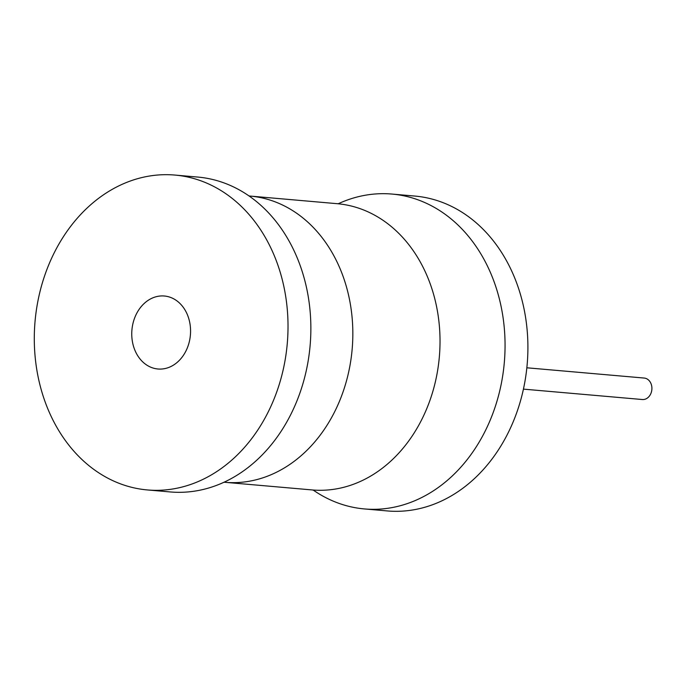 <?xml version="1.0" encoding="UTF-8"?>
<svg xmlns="http://www.w3.org/2000/svg" width="686" height="686" viewBox="0 0 686 686"><rect width="100%" height="100%" fill="white"/><g stroke="black" fill="none" stroke-linecap="round" stroke-linejoin="round"><path stroke-width="1.03" d="M338.284 203.733A158.037 126.593 95 0 1 391.972 194.061L414.816 196.059A158.037 126.593 95 0 1 524.859 381.896A158.037 126.593 95 0 1 387.264 510.933L364.42 508.935A158.037 126.593 95 0 1 313.228 490.087M391.972 194.061A158.037 126.593 95 0 1 502.015 379.89A158.037 126.593 95 0 1 364.42 508.935M147.387 489.941L170.231 491.939A158.037 126.593 -85 0 0 227.109 480.749A158.037 126.593 -85 0 0 307.817 362.903A158.037 126.593 -85 0 0 251.848 197.971A158.037 126.593 -85 0 0 197.782 177.065L174.939 175.067A158.037 126.593 -85 0 0 37.344 304.104A158.037 126.593 -85 0 0 147.387 489.941A158.037 126.593 -85 0 0 284.973 360.905A158.037 126.593 -85 0 0 174.939 175.067M189.859 339.09A36.632 29.344 95 0 1 157.969 368.999A36.632 29.344 95 0 1 132.458 325.919A36.632 29.344 95 0 1 164.348 296.009A36.632 29.344 95 0 1 189.859 339.09M526.848 367.79L644.197 378.055A10.779 8.635 95 0 1 651.7 390.728A10.779 8.635 95 0 1 642.319 399.526L523.427 389.125M339.141 203.665L337.22 203.691A143.674 115.085 95 0 1 437.256 372.627A143.674 115.085 95 0 1 312.173 489.941L224.982 482.309A143.674 115.085 -85 0 0 350.066 365.003A143.674 115.085 -85 0 0 250.03 196.059L248.975 195.913M337.22 203.691L250.03 196.059M312.173 489.941L314.059 490.301M224.982 482.309L223.919 482.267"/></g></svg>
